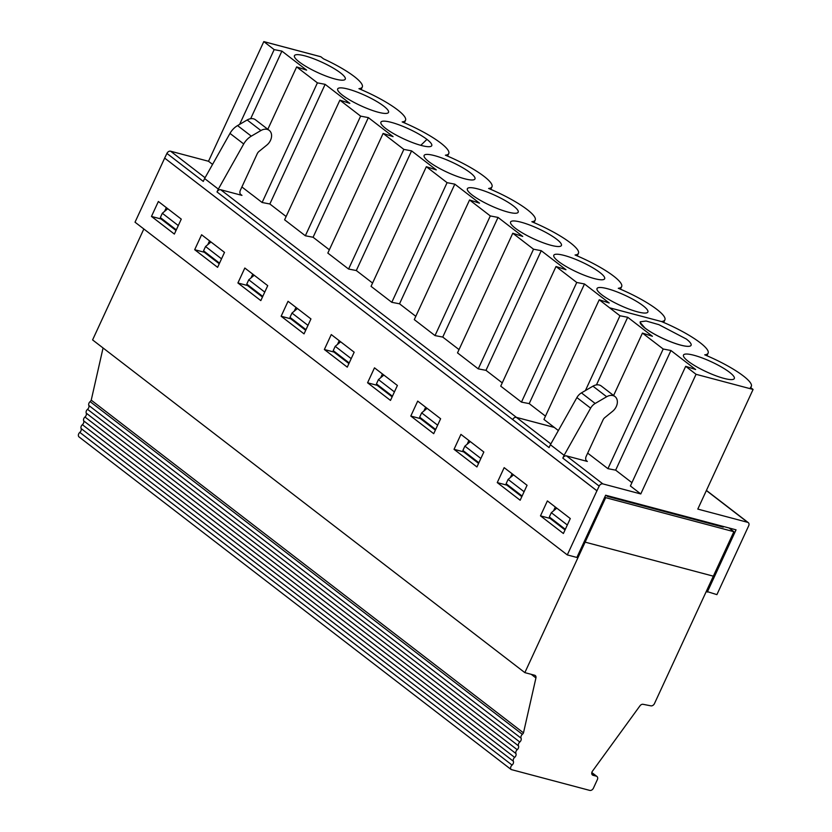 <?xml version="1.0" encoding="UTF-8"?>
<svg xmlns="http://www.w3.org/2000/svg" width="832" height="832" viewBox="0 0 832 832"><rect width="100%" height="100%" fill="white"/><g stroke="black" fill="none" stroke-linecap="round" stroke-linejoin="round"><path stroke-width="1.25" d="M706.368 490.547L747.635 522.319A3.203 2.361 -52.4 0 1 748.28 522.631A3.203 2.361 -52.4 0 1 748.686 525.793L716.903 594.63L706.326 591.334M707.294 592.082L736.05 529.838L605.644 495.227L576.888 557.461L567.299 554.913L135.023 222.196L164.674 158.101L596.918 490.807L599.175 486.106A3.203 2.361 -52.4 0 1 602.857 483.891L566.498 455.894A3.203 2.361 127.6 0 0 562.817 458.12L564.117 455.302L550.389 444.735L576.898 397.582A9.599 7.072 -52.4 0 1 581.443 392.891L592.946 386.173A10.078 7.415 -52.4 0 1 601.276 386.006L615.004 396.573A10.078 7.415 -52.4 0 1 612.57 411.32L604.812 417.612A4.805 3.536 -52.4 0 0 603.044 419.89L586.186 456.362A4.805 3.536 -52.4 0 0 586.799 461.105A4.805 3.536 -52.4 0 0 587.35 461.438L586.3 460.606M615.004 396.573A10.078 7.415 -52.4 0 0 606.674 396.739L595.171 403.468A9.599 7.072 -52.4 0 0 590.626 408.148L564.117 455.302M513.354 761.238A3.203 2.361 127.6 0 1 514.644 757.401A3.203 2.361 127.6 0 0 515.934 753.553A3.203 2.361 127.6 0 1 517.213 749.715A3.203 2.361 127.6 0 0 518.502 745.867A3.203 2.361 127.6 0 1 519.792 742.019A3.203 2.361 127.6 0 0 521.082 738.182A3.203 2.361 127.6 0 1 522.371 734.334A3.203 2.361 127.6 0 0 523.484 732.867L91.229 400.161A3.203 2.361 -52.4 0 1 90.116 401.627A3.203 2.361 127.6 0 0 88.826 405.465A3.203 2.361 -52.4 0 1 87.537 409.313A3.203 2.361 127.6 0 0 86.247 413.15A3.203 2.361 -52.4 0 1 84.958 416.998A3.203 2.361 127.6 0 0 83.678 420.846A3.203 2.361 -52.4 0 1 82.389 424.684A3.203 2.361 127.6 0 0 81.099 428.532A3.203 2.361 -52.4 0 1 79.81 432.38A3.203 2.361 127.6 0 0 78.915 436.831L511.17 769.548A3.203 2.361 127.6 0 1 512.065 765.086A3.203 2.361 127.6 0 0 513.354 761.238L81.099 428.532M523.484 732.867L535.933 677.945A3.203 2.361 127.6 0 0 535.267 675.542A3.203 2.361 127.6 0 0 534.633 675.23L524.846 672.63L585.135 542.142L713.336 576.17L585.135 542.142L584.272 541.476L585.135 542.142L605.686 497.661L733.886 531.7L654.462 703.591A3.203 2.361 127.6 0 1 650.915 705.848L643.084 704.309A3.203 2.361 127.6 0 0 639.954 705.838L592.488 771.129A3.203 2.361 127.6 0 0 592.478 775.008A3.203 2.361 127.6 0 0 593.112 775.32L596.315 776.173L591.791 772.689M143.842 228.987L92.591 339.914L524.846 672.63M596.315 776.173A3.203 2.361 127.6 0 1 596.95 776.474A3.203 2.361 127.6 0 1 597.355 779.636L593.414 788.185A3.203 2.361 127.6 0 1 589.732 790.4L511.17 769.548M91.229 400.161L103.064 347.974M550.857 443.903L516.391 417.373A3.203 2.361 127.6 0 0 512.73 419.567L549.078 447.585L550.389 444.735M240.313 194.116L241.966 195.385L220.698 189.738A3.203 2.361 127.6 0 0 217.017 191.953L218.338 189.114L204.61 178.537L229.986 133.401L243.714 143.967L218.338 189.114M237.91 282.974L260.822 300.602L267.727 285.657L244.816 268.029L237.91 282.974L247.499 285.522L262.465 297.034M597.002 490.828L164.674 158.101M567.299 554.913L596.918 490.807M151.466 216.434L174.366 234.062L181.272 219.118L158.371 201.49L151.466 216.434L161.054 218.982L176.02 230.495M194.688 249.704L217.599 267.332L224.505 252.387L201.594 234.759L194.688 249.704L204.277 252.252L219.242 263.765M410.8 416.052L433.711 433.68L440.617 418.746L417.706 401.107L410.8 416.052L420.399 418.6L435.365 430.113M497.255 482.591L520.166 500.23L527.062 485.285L504.161 467.646L497.255 482.591L506.844 485.139L521.81 496.662M367.578 382.782L390.489 400.41L397.394 385.476L374.483 367.838L367.578 382.782L377.166 385.33L392.142 396.843M324.355 349.513L347.266 367.141L354.172 352.206L331.261 334.568L324.355 349.513L333.944 352.061L348.91 363.574M281.133 316.243L304.044 333.871L310.95 318.926L288.038 301.298L281.133 316.243L290.722 318.791L305.687 330.304M454.033 449.322L476.934 466.95L483.839 452.015L460.928 434.377L454.033 449.322L463.622 451.87L478.587 463.382M540.478 515.861L563.389 533.499L570.294 518.554L547.383 500.916L540.478 515.861L550.066 518.409L565.032 529.932M164.653 158.09L166.92 153.431L203.278 181.418L204.61 178.537M241.966 195.385A4.805 3.536 -52.4 0 1 241.01 194.917A4.805 3.536 -52.4 0 1 240.406 190.174L257.254 153.691A4.805 3.536 -52.4 0 1 259.033 151.414L266.781 145.122A10.078 7.415 127.6 0 0 269.225 130.374A10.078 7.415 127.6 0 0 260.894 130.541L251.295 136.157L237.567 125.59A15.995 11.783 127.6 0 0 229.986 133.401M237.567 125.59L247.166 119.974L260.894 130.541M269.225 130.374L255.497 119.808A10.078 7.415 127.6 0 0 247.166 119.974M254.197 275.246L248.758 279.791L246.771 284.097L262.756 296.4M248.758 279.791L264.753 292.105M219.534 263.13L203.549 250.827L205.535 246.522L221.52 258.835M210.974 241.977L205.535 246.522M167.762 208.718L162.323 213.262L178.298 225.566M176.311 229.861L160.337 217.568L162.323 213.262M640.245 321.828L640.245 321.828A27.997 5.585 24.8 0 0 653.047 333.351A27.997 5.585 24.8 0 0 680.68 345.134A27.997 5.585 24.8 0 0 691.08 345.322A27.997 5.585 24.8 0 0 691.08 345.301A27.997 5.585 24.8 0 0 686.317 339.019L658.902 324.667L646.1 321.006L640.255 321.807L640.151 322.431L645.039 328.068A27.997 5.585 24.8 0 0 672.443 342.43A27.997 5.585 24.8 0 0 691.09 345.29L691.08 345.322M685.682 366.319L630.396 485.971L640.775 493.948L696.051 374.306L685.682 366.319L695.646 369.533L670.935 350.511L615.649 470.153L631.925 482.674M670.935 350.511L663.208 349.014L607.922 468.666L615.649 470.153M645.039 328.068A27.997 5.585 24.8 0 0 671.07 341.91A27.997 5.585 24.8 0 0 690.674 345.779A27.997 5.585 24.8 0 0 686.317 339.019M640.775 493.948L602.857 483.891M597.553 460.678L607.922 468.666M587.35 461.438L566.498 455.894M585.406 390.582L619.965 315.775L609.596 307.798L661.513 321.547L609.596 307.798L599.238 299.78L543.951 419.432L558.366 430.56M212.566 164.393L208.51 161.273L263.806 41.6L320.84 56.742L323.502 58.833A46.738 9.318 -155.2 0 1 362.294 87.017A46.738 9.318 -155.2 0 1 358.935 88.681A46.738 9.318 -155.2 0 1 405.527 120.255A46.738 9.318 -155.2 0 1 402.168 121.919A46.738 9.318 -155.2 0 1 440.762 143.052A46.738 9.318 -155.2 0 1 448.76 153.525A46.738 9.318 -155.2 0 1 445.39 155.189A46.738 9.318 -155.2 0 1 491.982 186.794A46.738 9.318 -155.2 0 1 488.623 188.458A46.738 9.318 -155.2 0 1 535.205 220.064A46.738 9.318 -155.2 0 1 531.846 221.728A46.738 9.318 -155.2 0 1 578.427 253.344A46.738 9.318 -155.2 0 1 575.068 254.998A46.738 9.318 -155.2 0 1 621.65 286.614A46.738 9.318 -155.2 0 1 618.29 288.278A46.738 9.318 -155.2 0 1 664.882 319.883A46.738 9.318 -155.2 0 1 661.513 321.547L661.513 321.547A46.738 9.318 -155.2 0 1 708.094 353.184A46.738 9.318 -155.2 0 1 704.735 354.848M385.663 128.43A27.997 5.585 24.8 0 0 411.705 142.272A27.997 5.585 24.8 0 0 431.33 146.151A27.997 5.585 24.8 0 0 426.941 139.381A27.997 5.585 24.8 0 0 398.185 124.54A27.997 5.585 24.8 0 0 380.806 122.814A27.997 5.585 24.8 0 0 385.663 128.43M427.097 408.335L421.658 412.87L419.671 417.175L435.656 429.478M166.306 207.605L164.559 211.401M161.346 218.338L161.054 218.982M209.529 240.874L207.792 244.639M204.568 251.618L204.277 252.252M252.751 274.144L251.014 277.909M247.79 284.887L247.499 285.522M320.84 56.742L263.806 41.6L274.165 49.618L281.902 51.106L250.661 118.706M274.165 49.618L239.616 124.394M281.902 51.106L306.613 70.127L296.65 66.914L267.821 129.303M269.849 203.986L325.135 84.344L317.408 82.857L262.122 202.498L269.849 203.986L286.125 216.518M325.135 84.344L349.846 103.366L339.882 100.162L284.606 219.804L305.344 235.768L313.082 237.255L329.347 249.787M378.113 112.206A27.997 5.585 24.8 0 0 388.107 112.882A27.997 5.585 24.8 0 0 365.446 95.586A27.997 5.585 24.8 0 0 337.584 89.544A27.997 5.585 24.8 0 0 351.738 101.13A27.997 5.585 24.8 0 0 378.113 112.206M334.88 78.967A27.997 5.585 24.8 0 0 344.864 79.643A27.997 5.585 24.8 0 0 322.202 62.348A27.997 5.585 24.8 0 0 294.341 56.295A27.997 5.585 24.8 0 0 308.495 67.891A27.997 5.585 24.8 0 0 334.88 78.967M251.638 194.47L241.883 186.961M251.753 194.511L262.122 202.498M317.408 82.857L307.039 74.87M296.65 66.914L307.018 74.901M305.344 235.768L360.63 116.126L368.358 117.614L393.078 136.635L383.115 133.432L327.829 253.074L348.577 269.038L356.304 270.535L372.58 283.057M368.358 117.614L313.082 237.255M320.83 56.763L263.796 41.631M554.31 427.44L516.391 417.373L554.32 427.409M383.115 133.432L403.853 149.396L411.59 150.883L436.301 169.905L426.338 166.702L447.086 182.666L454.813 184.153L479.523 203.174L469.56 199.971L490.308 215.935L498.035 217.422L522.746 236.444L512.782 233.241L533.53 249.205L541.258 250.702L565.968 269.714L556.015 266.51L500.729 386.152L521.466 402.126L529.204 403.614L545.47 416.135M512.782 233.241L457.506 352.882L478.244 368.857L485.982 370.344L502.247 382.866M469.56 199.971L414.284 319.613L435.022 335.587L442.749 337.074L459.025 349.596M426.338 166.702L371.051 286.343L391.799 302.318L399.526 303.805L415.802 316.326M243.714 143.967A15.995 11.783 -52.4 0 1 251.295 136.157M599.238 299.78L609.201 302.994L584.49 283.972L576.753 282.474L556.015 266.51M360.63 116.126L339.882 100.162M464.568 178.755A27.997 5.585 24.8 0 0 474.552 179.421A27.997 5.585 24.8 0 0 451.89 162.126A27.997 5.585 24.8 0 0 424.029 156.083A27.997 5.585 24.8 0 0 438.183 167.679A27.997 5.585 24.8 0 0 464.568 178.755M507.79 212.025A27.997 5.585 24.8 0 0 517.774 212.701A27.997 5.585 24.8 0 0 495.123 195.395A27.997 5.585 24.8 0 0 467.262 189.353A27.997 5.585 24.8 0 0 481.416 200.949A27.997 5.585 24.8 0 0 507.79 212.025M551.013 245.294A27.997 5.585 24.8 0 0 561.007 245.97A27.997 5.585 24.8 0 0 538.346 228.665A27.997 5.585 24.8 0 0 510.484 222.622A27.997 5.585 24.8 0 0 524.638 234.218A27.997 5.585 24.8 0 0 551.013 245.294M594.246 278.564A27.997 5.585 24.8 0 0 604.23 279.24A27.997 5.585 24.8 0 0 581.568 261.934A27.997 5.585 24.8 0 0 553.706 255.892A27.997 5.585 24.8 0 0 567.861 267.488A27.997 5.585 24.8 0 0 594.246 278.564M637.468 311.834A27.997 5.585 24.8 0 0 647.452 312.51A27.997 5.585 24.8 0 0 624.79 295.204A27.997 5.585 24.8 0 0 596.929 289.162A27.997 5.585 24.8 0 0 611.083 300.758A27.997 5.585 24.8 0 0 637.468 311.834M619.965 315.775L627.692 317.262L652.413 336.284L642.45 333.081L652.818 341.068M747.635 522.319L697.798 509.09L753.085 389.449L750.412 387.379A46.738 9.318 -155.2 0 0 751.327 386.422A46.738 9.318 -155.2 0 0 704.746 354.817M663.208 349.024L652.829 341.037M696.051 374.306L753.085 389.449M723.913 378.373A27.997 5.585 24.8 0 0 733.897 379.049A27.997 5.585 24.8 0 0 711.235 361.743A27.997 5.585 24.8 0 0 683.384 355.701A27.997 5.585 24.8 0 0 697.538 367.297A27.997 5.585 24.8 0 0 723.913 378.373M555.318 507.031L553.582 510.806M550.358 517.774L550.066 518.409M425.651 407.222L423.914 410.987M420.69 417.966L420.399 418.6M382.429 373.953L380.682 377.718M377.468 384.696L377.166 385.33M339.206 340.683L337.459 344.448M334.235 351.426L333.944 352.061M512.096 473.762L510.359 477.526M507.135 484.505L506.844 485.139M295.984 307.414L294.237 311.178M291.013 318.157L290.722 318.791M468.874 440.492L467.137 444.257M463.913 451.235L463.622 451.87M556.764 508.144L551.325 512.689L549.338 516.984L565.323 529.298M470.319 441.605L464.88 446.139L462.894 450.445L478.878 462.748M584.49 283.972L529.204 403.614M576.753 282.474L521.466 402.126M627.692 317.262L596.45 384.894M642.45 333.081L613.61 395.491M733.886 531.7L729.082 527.987M166.92 153.431A3.203 2.361 -52.4 0 1 170.591 151.206L208.51 161.273M551.325 512.689L567.32 524.992M464.88 446.139L480.865 458.453M305.989 329.67L289.994 317.366L291.98 313.061L307.975 325.374M349.211 362.939L333.216 350.636L335.202 346.33L351.198 358.644M392.434 396.209L376.438 383.906L378.435 379.6L394.42 391.914M522.101 496.018L506.116 483.714L508.102 479.419L524.087 491.722M421.658 412.87L437.642 425.183M297.419 308.516L291.98 313.061M340.642 341.786L335.202 346.33M383.864 375.055L378.435 379.6M513.542 474.874L508.102 479.419M597.47 460.658L587.683 453.128M720.907 525.824L720.626 526.427M609.502 496.257L609.222 496.86M606.06 495.342L607.412 496.382L723.226 527.124L721.874 526.084M604.822 497.006L605.686 497.661M220.698 189.738L516.402 417.342A3.203 2.361 127.6 0 0 512.72 419.598L217.017 191.953M541.258 250.702L485.982 370.344M533.53 249.205L478.244 368.857M498.035 217.422L442.749 337.074M490.308 215.935L435.022 335.587M454.813 184.153L399.526 303.805M447.086 182.666L391.799 302.318M411.59 150.883L356.304 270.535M403.853 149.396L348.577 269.038M562.817 458.12L599.175 486.106M590.626 408.148L576.898 397.582M595.171 403.468L581.443 392.891M606.674 396.739L592.946 386.173M521.082 738.182L88.826 405.465M519.792 742.019L87.537 409.313M522.371 734.334L90.116 401.627M514.644 757.401L82.389 424.684M518.502 745.867L86.247 413.15M517.213 749.715L84.958 416.998M512.065 765.086L79.81 432.38M515.934 753.553L83.678 420.846M592.01 774.467L593.112 775.32M420.784 145.33L426.941 139.381M531.242 674.326L535.933 677.945M205.057 177.736L170.591 151.206M748.28 522.631L706.43 490.422M596.95 776.474L591.822 772.533M447.564 156.104L448.76 153.525M404.342 122.834L405.527 120.255M663.676 322.494L664.882 319.883M620.464 289.193L621.65 286.614M490.786 189.384L491.982 186.794M534.009 222.654L535.205 220.064M577.242 255.923L578.427 253.344M361.119 89.565L362.294 87.017M750.755 387.65L751.327 386.422M706.909 355.732L708.094 353.184"/></g></svg>
